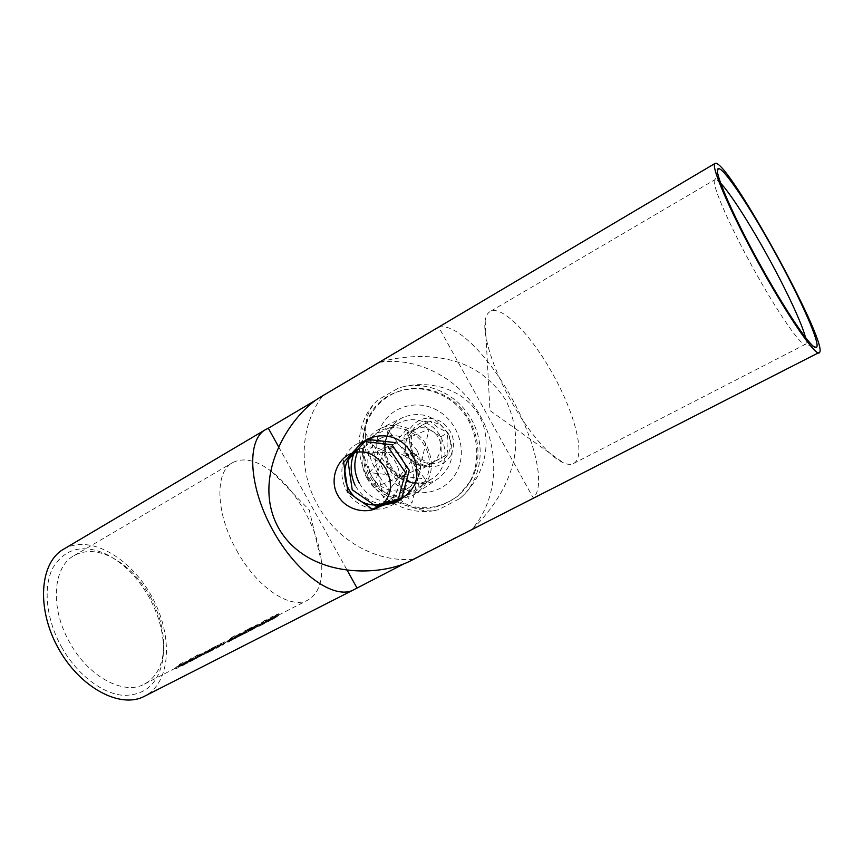 <?xml version="1.0" encoding="UTF-8"?>
<svg xmlns="http://www.w3.org/2000/svg" width="863" height="863" viewBox="0 0 863 863"><rect width="100%" height="100%" fill="white"/><g stroke="black" fill="none" stroke-linecap="round" stroke-linejoin="round"><path stroke-width="0.65" stroke-dasharray="4.32 3.24" d="M61.521 646.937C76.721 674.23 101.92 693.561 123.031 695.33C145.2 695.6 158.458 683.712 162.805 659.666C165.286 639.515 160.701 618.706 149.062 597.218C137.206 576.441 122.287 561.802 104.326 553.302C81.489 544.024 64.272 549.008 52.675 568.232C42.956 587.347 46.171 619.429 61.521 646.937M150.227 596.635C161.047 616.614 165.308 635.934 163.01 654.586C160.82 668.631 154.66 678.447 144.509 684.046C124.153 695.707 88.447 677.099 69.655 642.396C49.763 607.746 52.913 566.754 73.948 555.696C84.11 550.13 95.696 550.184 108.727 555.858C125.362 563.712 139.191 577.304 150.227 596.635M236.764 550.583C257.012 587.843 290.96 610.076 308.059 599.968C318.49 593.82 322.978 581.295 321.521 562.406C319.903 545.901 314.337 528.965 304.812 511.597C295.351 494.747 284.24 481.36 271.489 471.403C256.322 460.065 243.344 457.142 232.557 462.654C214.628 471.759 215.534 513.269 236.764 550.583M367.002 478.145C376.829 496.851 402.05 504.057 417.821 492.223C432.255 479.904 435.168 464.294 426.57 445.405C417.584 428.49 396.031 420.734 380.507 428.512C363.107 436.268 356.721 460.497 367.002 478.145M390.227 464.747C399.601 482.6 423.809 489.386 438.976 478.005C452.859 466.171 455.707 451.252 447.519 433.226C435.998 416.095 421.284 410.766 403.388 417.25C386.656 424.715 380.41 447.897 390.227 464.747M459.623 498.652C481.101 481.284 486.786 446.3 471.705 419.936C457.368 393.15 424.607 379.278 398.393 388.123L377.789 400.022C341.521 432.676 391.036 522.309 438.566 509.666L459.623 498.652C482.892 479.019 494.391 443.496 479.17 415.588C463.701 388.016 427.487 378.781 398.393 388.123M315.599 400.249L379.698 362.298C392.492 357.983 421.112 353.819 444.305 358.76C470.443 363.366 491.047 377.368 506.117 400.756C517.919 426.042 518.89 450.982 509.03 475.578C500.939 498.091 482.374 520.184 472.115 529.105L403.56 564.003M379.698 362.298C417.595 356.516 460.195 378.663 480.292 415.869C501.144 452.665 497.207 500.303 472.115 529.105M63.603 549.192L66.99 547.444C93.128 535.858 131.23 559.246 151.424 595.88C171.92 632.342 171.877 677.293 148.533 693.809L144.455 696.258M182.686 664.089L187.271 661.036L180.95 664.909L185.707 662.417L182.686 664.089L183.28 665.146L185.923 663.625L185.329 662.568M197.595 654.877L189.914 660.033L193.711 658.491L197.595 654.877L198.188 655.945L198.835 655.61L198.231 654.542M212.535 647.8L205.545 652.234L209.946 650.141L213.183 647.466L212.535 647.8L213.129 648.879L213.787 648.545L213.183 647.466M217.638 646.193L224.024 642.482L220.842 643.528L217.638 646.193L218.231 647.261L221.446 644.607L220.842 643.528M234.283 637.649L240.065 633.377L233.053 638.135L234.283 637.649L234.887 638.739L233.657 639.213L234.714 638.189L234.11 637.099M249.763 628.242L247.659 630.13L249.073 629.71L244.337 632.331L249.785 629.332L251.554 627.423L250.151 627.811L246.937 630.022L249.763 628.242L250.378 629.332L248.21 630.767L247.605 629.677M256.408 625.88L259.741 624.014L256.408 625.88L257.012 626.97L256.84 625.513M265.297 621.436L270.486 618.771L272.589 616.258L265.297 621.436L265.912 622.536L273.204 617.369L272.589 616.258M272.632 617.93L278.307 613.722L271.306 618.447L272.632 617.93L273.247 619.041L271.921 619.548L272.881 618.566L272.277 617.466M264.963 620.421L258.458 625.2L263.625 622.547L260.529 624.035L266.548 620.012L265.383 619.968L261.651 622.601L264.963 620.421L265.577 621.522L262.935 623.345L262.32 622.255M251.565 628.76L257.303 624.521L250.292 629.256L251.565 628.76L252.179 629.861L250.896 630.357L251.92 629.343L251.306 628.253M238.663 635.136L243.733 632.525L246.117 629.893L238.663 635.136L239.267 636.225L246.581 631.047L245.977 629.958M232.071 637.185L229.278 639.58L231.964 638.458L228.458 640.648L232.611 638.124L230.723 638.62L235.092 635.621L232.071 637.185L232.676 638.264L235.696 636.711L235.092 635.621M211.446 649.375L217.821 645.675L214.671 646.7L211.446 649.375L212.05 650.443L215.275 647.779L214.671 646.7M195.189 657.725L204.865 652.299L198.479 655.028L195.189 657.725L195.782 658.793L199.073 656.096L198.479 655.028M186.268 662.309L191.467 658.027L186.268 662.309L186.861 663.377L191.424 659.418L190.831 658.35M175.426 667.897L181.154 664.37L178.803 665.405L183.366 662.255L179.936 664.025L175.426 667.897L176.009 668.954L180.529 665.082L179.936 664.025M278.652 446.872L347.12 570.184M377.789 400.022C357.487 418.566 353.334 451.856 367.498 477.25C381.532 502.708 412.018 516.905 438.566 509.666M272.881 618.566L277.454 615.179L276.84 614.078M277.454 615.179L278.922 614.834L278.08 615.902L277.476 614.801M278.08 615.902L273.247 619.041M272.956 617.121L277.498 614.251L272.136 617.951L272.956 617.121L273.571 618.221L272.751 619.051L273.711 618.695L273.096 617.595M273.711 618.695L278.113 615.351L277.099 615.599L276.484 614.488M277.099 615.599L273.571 618.221M277.401 616.247L276.786 615.146M276.084 617.282L275.47 616.182M273.204 617.369L272.73 616.193M273.344 617.293L270.637 619.968L270.033 618.868M270.637 619.968L271.521 619.515L270.906 618.415M271.521 619.515L270.486 618.771M271.101 619.871L270.216 620.324L269.601 619.224M270.216 620.324L269.224 621.08L268.609 619.979M269.224 621.08L268.544 621.436L267.929 620.335M268.544 621.436L269.526 620.68L268.922 619.58M269.526 620.68L265.912 622.536M269.342 619.224L267.077 620.389L271.079 617.606L269.342 619.224L269.957 620.324L271.694 618.706L271.079 617.606M271.694 618.706L267.681 621.489L267.077 620.389M267.681 621.489L269.957 620.324M262.935 623.345L262.255 623.701L261.651 622.601M262.255 623.701L265.998 621.069L265.383 619.968M265.998 621.069L267.433 620.691L266.548 620.012M267.152 621.112L261.144 625.125L260.529 624.035M261.144 625.125L264.682 623.313L264.067 622.212M264.682 623.313L263.625 622.547M264.24 623.636L259.073 626.29L258.458 625.2M259.073 626.29L263.776 623.388L263.172 622.288M263.776 623.388L266.44 621.489L265.836 620.4M266.44 621.489L265.577 621.522M257.444 626.603L260.346 625.114L259.741 624.014M260.346 625.114L259.925 625.481L259.31 624.38M259.925 625.481L257.012 626.97M251.92 629.343L256.494 625.955L255.89 624.855M256.494 625.955L257.908 625.61L257.023 626.721L256.419 625.621M257.023 626.721L252.179 629.861M251.985 627.908L256.494 625.049L251.122 628.771L251.985 627.908L252.589 628.998L251.726 629.861L252.654 629.515L252.039 628.426M252.654 629.515L257.109 626.139L256.128 626.376L255.524 625.287M256.128 626.376L252.589 628.998M256.354 627.067L255.75 625.977M255.017 628.113L254.412 627.013M248.21 630.767L247.541 631.112L246.937 630.022M247.541 631.112L250.755 628.911L250.151 627.811M250.755 628.911L252.158 628.512L251.327 627.768M251.931 628.857L250.227 630.109L249.623 629.019M250.227 630.109L250.087 628.922M250.691 630.012L249.785 629.332M250.389 630.422L246.376 632.838L245.772 631.748M246.376 632.838L244.941 633.42L244.574 632.05M245.178 633.14L245.847 632.795L245.243 631.705M245.847 632.795L245.232 631.878M245.836 632.967L246.85 632.493L246.246 631.403M246.85 632.493L249.677 630.799L249.073 629.71M249.677 630.799L248.264 631.22L247.659 630.13M248.264 631.22L248.08 629.742M248.684 630.831L251.262 629.203L250.658 628.113M251.262 629.203L250.378 629.332M246.581 631.047L246.117 629.893M246.721 630.982L243.916 633.701L243.312 632.611M243.916 633.701L244.779 633.259L244.175 632.169M244.779 633.259L244.337 633.615L243.733 632.525M244.337 633.615L243.474 634.057L242.87 632.967M243.474 634.057L242.46 634.823L241.856 633.733M242.46 634.823L241.78 635.168L241.176 634.078M241.78 635.168L242.805 634.402L242.201 633.313M242.805 634.402L239.267 636.225M242.643 632.957L240.421 634.1L244.445 631.306L242.643 632.957L243.247 634.046L245.049 632.396L244.445 631.306M245.049 632.396L241.025 635.19L240.421 634.1M241.025 635.19L243.247 634.046M234.714 638.189L239.31 634.79L238.706 633.712M239.31 634.79L240.669 634.467L239.752 635.6L239.148 634.51M239.752 635.6L234.887 638.739M234.779 636.765L239.267 633.906L233.873 637.638L234.779 636.765L235.383 637.843L234.477 638.728L235.372 638.393L234.768 637.304M235.372 638.393L239.871 634.985L238.932 635.222L238.328 634.132M238.932 635.222L235.383 637.843M239.083 635.934L238.479 634.855M237.724 636.991L237.131 635.902M235.696 636.711L235.297 637.142L234.693 636.063M235.297 637.142L232.783 638.437L232.19 637.347M232.783 638.437L231.327 639.699L230.723 638.62M231.327 639.699L232.276 639.181L231.672 638.091M232.276 639.181L233.636 638.739L233.215 639.213L232.611 638.124M233.215 639.213L229.062 641.727L228.458 640.648M229.062 641.727L227.8 642.234L227.476 640.864M228.069 641.943L228.738 641.597L228.134 640.519M228.738 641.597L229.558 641.371L228.965 640.292M229.558 641.371L232.568 639.537L231.964 638.458M232.568 639.537L231.726 639.634L231.122 638.555M231.726 639.634L229.882 640.67L229.278 639.58M229.882 640.67L232.676 638.264M221.446 644.607L222.093 644.262L221.5 643.183M222.093 644.262L221.543 644.79L220.95 643.712M221.543 644.79L224.186 643.172L223.582 642.094M224.186 643.172L225.34 642.806L222.945 644.844L222.341 643.766M222.945 644.844L222.287 645.19L221.683 644.111M222.287 645.19L224.477 643.431L223.873 642.352M224.477 643.431L223.7 643.582L223.096 642.504M223.7 643.582L221.057 645.265L220.453 644.186M221.057 645.265L218.889 646.926L218.296 645.848M218.889 646.926L218.231 647.261M215.275 647.779L215.923 647.433L215.329 646.365M215.923 647.433L215.372 647.962L214.768 646.883M215.372 647.962L218.005 646.344L217.4 645.265M218.005 646.344L219.148 645.988L216.732 648.037L216.128 646.959M216.732 648.037L216.074 648.372L215.48 647.304M216.074 648.372L218.274 646.614L217.681 645.535M218.274 646.614L217.519 646.765L216.915 645.686M217.519 646.765L214.876 648.437L214.272 647.369M214.876 648.437L212.697 650.109L212.104 649.03M212.697 650.109L212.05 650.443M213.787 648.545L210.55 651.209L209.946 650.141M210.55 651.209L209.892 651.554L209.299 650.475M209.892 651.554L210.486 651.123L209.882 650.055M210.486 651.123L207.659 652.708L207.066 651.63M207.659 652.708L206.138 653.313L206.041 651.738M206.635 652.806L211.047 649.925L210.443 648.847M211.047 649.925L212.557 649.408L211.964 648.34M212.557 649.408L213.129 648.879M210.076 649.203L206.333 651.781L210.076 649.203L210.669 650.281L207.282 652.482L206.689 651.403M207.282 652.482L211.554 650.292L210.95 649.213M211.554 650.292L210.669 650.281M208.102 652.396L207.508 651.328M199.073 656.096L199.72 655.772L199.126 654.704M199.72 655.772L199.17 656.279L198.576 655.211M199.17 656.279L200.345 655.492L199.752 654.424M200.345 655.492L201.586 654.79L200.982 653.723M201.586 654.79L202.568 654.478L201.899 653.561M202.492 654.629L205.189 652.935L204.585 651.867M205.189 652.935L206.181 652.622L203.657 654.758L203.053 653.679M203.657 654.758L202.999 655.093L202.406 654.014M202.999 655.093L205.416 653.108L204.693 653.356L204.1 652.288M204.693 653.356L200.033 656.614L199.439 655.546M200.033 656.614L199.385 656.948L198.792 655.88M199.385 656.948L201.791 654.974L201.09 655.211L200.496 654.143M201.09 655.211L196.43 658.469L195.836 657.401M196.43 658.469L195.782 658.793M198.835 655.61L194.304 659.559L193.711 658.491M194.304 659.559L193.657 659.882L193.064 658.814M193.657 659.882L194.261 659.461L193.668 658.393M194.261 659.461L191.457 661.026L190.863 659.968M191.457 661.026L189.979 661.608L189.914 660.033M190.496 661.101L194.898 658.221L194.304 657.153M194.898 658.221L196.354 657.757L195.761 656.689M196.354 657.757L198.188 655.945M193.927 657.52L190.173 660.087L193.927 657.52L194.52 658.577L191.133 660.767L190.55 659.71M191.133 660.767L195.351 658.609L194.758 657.541M195.351 658.609L194.52 658.577M191.91 660.713L191.316 659.656M191.424 659.418L192.061 659.095L191.467 658.027M192.061 659.095L187.508 663.054L186.915 661.986M187.508 663.054L186.861 663.377M185.923 663.625L185.707 662.417M186.289 663.485L182.934 665.405L182.341 664.348M182.934 665.405L181.532 665.966L182.082 665.427L181.5 664.37M182.082 665.427L183.776 664.186L183.193 663.118M183.776 664.186L186.397 662.59L185.804 661.533M186.397 662.59L187.864 662.094L187.271 661.036L187.875 662.137L187.293 662.773L186.699 661.716M187.293 662.773L182.643 665.157L182.05 664.1M182.643 665.157L183.28 665.146M186.473 661.705L182.525 663.733L186.624 661.479L187.066 662.762L186.041 662.935L185.448 661.878M186.041 662.935L183.118 664.79L182.525 663.733M183.118 664.79L187.066 662.762M184.402 663.895L183.819 662.838M180.529 665.082L183.959 663.313L183.366 662.255M183.959 663.313L183.528 663.755L182.934 662.698M183.528 663.755L180.723 665.2L180.13 664.143M180.723 665.2L179.385 666.473L178.803 665.405M179.385 666.473L182.201 665.028L181.608 663.96M182.201 665.028L181.737 665.427L181.154 664.37M181.737 665.427L178.932 666.872L178.339 665.815M178.932 666.872L176.645 668.62L176.063 667.563M176.645 668.62L176.009 668.954M368.598 477.271C377.455 493.517 398.307 500.777 413.42 492.579C428.663 484.639 434.218 462.859 424.909 446.311C415.826 429.645 394.348 422.719 379.461 431.327C364.445 439.709 359.515 461.155 368.598 477.271M417.153 450.648C423.819 465.384 421.446 477.455 410.044 486.861C397.951 495.545 378.943 489.947 371.489 475.75C364.38 459.504 367.67 446.883 381.37 437.897C395.783 432.428 407.703 436.678 417.153 450.648M720.691 183.258C717.897 180.324 715.999 179.126 714.995 179.644C710.184 180.745 727.369 221.608 752.59 267.174C777.326 312.277 802.018 347.66 805.492 344.272L805.503 344.261C806.484 343.701 806.484 341.446 805.503 337.519M553.269 374.93C575.405 414.402 586.182 457.541 573.485 463.528C570.896 464.866 567.509 464.607 563.323 462.773C549.742 457.077 527.714 431.338 510.572 400.141C492.978 368.566 482.654 335.373 485.168 320.626C485.869 316.117 487.466 313.118 489.979 311.64C501.705 304.218 531.845 335.621 553.269 374.93M409.094 561.608L533.28 497.973C545.966 486.031 534.974 439.86 511.576 397.757C488.339 355.556 455.297 322.169 438.803 327.293L533.28 497.973M438.803 327.293L322.374 396.236C299.731 426.203 298.253 470.874 317.703 505.254C336.602 539.947 375.34 562.428 412.805 559.3M322.374 396.236L319.342 397.746M717.487 171.154L714.985 179.655L489.979 311.64M431.705 430.971C411.91 417.358 393.992 450.033 414.283 462.115C433.733 475.934 452.341 443.312 431.705 430.971M354.283 452.385C363.949 445.394 374.337 445.146 385.459 451.629C405.33 463.485 404.013 496.603 383.733 503.302M390.054 445.826C410.799 458.329 413.021 491.845 394.218 503.852C382.73 511.047 370.82 510.896 358.49 503.388C336.333 489.85 336.203 452.967 358.695 443.183C369.094 438.555 379.547 439.44 390.054 445.826M447.099 398.059C482.072 418.674 487.11 474.132 456.915 496.7C436.009 511.705 414.024 512.342 390.961 498.587C351.058 474.531 353.247 407.53 395.858 392.449C413.118 386.074 430.206 387.951 447.099 398.059M470.324 481.381L457.886 495.988C437.012 510.961 415.071 511.597 392.061 497.875C365.567 481.079 354.973 442.827 369.828 416.311C376.041 404.963 385.092 396.851 396.969 391.964C414.197 385.61 431.241 387.476 448.102 397.563C475.988 414.413 486.57 455.028 470.324 481.381M450.68 455.783C442.32 467.217 431.651 469.569 418.663 462.838C407.142 453.625 404.132 442.439 409.634 429.299C417.757 417.724 428.426 415.254 441.651 421.867C453.399 431.23 456.408 442.536 450.68 455.783M440.184 424.488L447.865 432.708L437.897 427.422L429.806 421.133L440.184 424.488M412.201 430.961C416.171 424.348 422.039 421.068 429.806 421.133L412.201 430.961C411.058 438.684 411.176 445.74 412.536 452.147C408.825 444.92 408.706 437.865 412.201 430.961L404.812 434.887L405.179 456.398L423.248 468.156L448.07 454.1C443.981 460.691 438.08 463.884 430.346 463.711C422.633 462.978 416.689 459.127 412.536 452.147C417.228 456.732 423.172 460.583 430.346 463.711L448.07 454.1C446.84 447.768 446.764 440.637 447.865 432.708C451.608 440.054 451.683 447.185 448.07 454.1M404.812 434.887L422.654 424.93L440.971 436.71L441.209 458.426M440.971 436.71L447.865 432.708M422.654 424.93L429.806 421.133M405.179 456.398L412.536 452.147M423.248 468.156L430.346 463.711M395.901 442.687C416.883 454.779 419.332 487.681 401.122 499.267M383.355 504.197C371.122 503.053 361.705 496.743 355.081 485.233M387.185 501.705C375.038 500.518 365.696 494.24 359.159 482.87M357.67 451.759L417.077 453.431L383.345 497.757L370.766 437.865L424.51 466.527L374.24 487.627L388.123 429.903L424.876 478.846L369.418 472.6L406.851 429.084L419.17 487.25L368.07 455.081L429.073 429.051L411.899 503.269L362.384 428.609M264.175 623.248L263.571 622.147M224.617 643.561L224.024 642.482M223.83 644.003L223.237 642.924M220.097 646.031L219.493 644.952M218.415 646.743L217.821 645.675M217.627 647.196L217.034 646.117M213.905 649.203L213.312 648.135M205.47 653.367L204.865 652.299M204.822 653.701L204.218 652.633M201.349 655.632L200.755 654.564M201.101 655.643L200.507 654.575M197.854 657.401L197.26 656.333M429.31 424.715C419.58 418.879 409.86 418.124 400.152 422.449C379.137 431.608 379.008 465.696 399.569 478.07C411.015 484.909 422.093 484.974 432.827 478.242C450.378 467.012 448.501 436.117 429.31 424.715M398.134 485.74C378.577 473.053 370.874 445.038 381.716 425.286C392.255 405.362 419.342 398.641 439.494 411.673C459.806 424.413 467.509 453.668 455.912 473.356C444.618 493.237 417.541 498.706 398.134 485.74M163.01 654.586L162.805 659.666M271.489 471.403L309.234 509.914L321.521 562.406M438.976 478.005L417.821 492.223M144.509 684.046L308.059 599.968M73.948 555.696L232.557 462.654M403.388 417.25L380.507 428.512M271.306 618.447L271.921 619.548M278.307 613.722L278.922 614.834M277.498 614.251L278.113 615.351M272.136 617.951L272.74 619.051M266.829 619.591L267.433 620.691M266.009 620.13L266.624 621.22M250.292 629.256L250.896 630.357M257.303 624.521L257.908 625.61M256.494 625.049L257.109 626.139M251.111 628.771L251.726 629.861M251.554 627.423L252.158 628.512M250.108 628.965L250.723 630.055M244.326 632.331L244.93 633.42M245.135 631.856L245.739 632.946M249.278 629.494L249.882 630.583M250.788 627.919L251.392 629.019M233.053 638.135L233.657 639.213M240.065 633.377L240.669 634.467M239.267 633.906L239.871 634.985M233.873 637.638L234.477 638.728M233.042 637.649L233.646 638.739M227.196 641.155L227.8 642.234M227.994 640.68L228.598 641.759M232.244 638.156L232.837 639.235M224.736 641.727L225.34 642.806M223.959 642.212L224.563 643.291M218.544 644.909L219.148 645.988M217.767 645.395L218.371 646.463M205.534 652.234L206.138 653.313M211.327 648.803L211.92 649.871M206.333 651.781L206.926 652.849M201.974 653.399L202.568 654.467M205.577 651.554L206.181 652.622M204.822 652.04L205.416 653.108M201.198 653.906L201.791 654.974M189.385 660.551L189.979 661.619M195.146 657.121L195.739 658.189M190.173 660.087L190.766 661.155M180.95 664.909L181.532 665.966M181.662 664.488L182.255 665.546M186.624 661.479L187.217 662.547M108.727 555.858L104.326 553.302M380.238 506.214L410.044 486.861M573.485 463.528L805.503 344.261L814.003 346.71M485.168 320.626L489.957 410.551L563.323 462.773M349.742 454.1L381.37 437.897M358.695 443.183L400.152 422.449C380.195 430.702 379.763 465.017 400.605 477.735C408.339 483.269 421.565 485.75 432.827 478.242L394.218 503.852M456.915 496.7L457.886 495.988M395.858 392.449L396.969 391.964"/><path stroke-width="1.29" d="M315.599 400.249L268.317 428.242L278.652 446.872M403.56 564.003L353.657 589.807C334.715 600.378 296.645 573.863 272.686 530.011C248.49 486.29 246.494 439.936 265.567 429.591L268.317 428.242M347.12 570.184L356.872 587.768M353.657 589.807L144.455 696.258C120.647 709.181 79.979 687.973 58.155 647.951C36.052 608.091 39.935 562.385 63.603 549.192L265.567 429.591M385.912 468.782C393.485 484.272 391.597 496.754 380.238 506.214C367.649 515.168 345.847 510.454 337.767 495.233C329.418 480.799 336.182 460.562 349.742 454.111C364.283 448.663 376.333 453.56 385.912 468.782M775.147 252.816C800.605 298.814 821.242 345.135 816.387 347.39C813.054 351.23 786.495 312.762 759.462 263.485C731.91 213.7 713.065 169.504 718.189 168.781C722.644 165.923 750.141 207.206 775.147 252.816M805.503 337.519C802.115 323.711 786.258 289.892 767.994 256.818C750.044 224.164 730.4 193.377 720.691 183.258M715.082 163.398L319.342 397.746C289.094 416.505 250.755 477.261 278.447 527.822C306.624 577.487 376.592 577.401 409.094 561.608L819.85 352.115C825.977 338.361 729.742 163.603 715.826 163.28L715.082 163.398C710.173 165.027 729.505 210.453 758.415 262.967C787.272 315.513 815.265 356.171 819.267 352.891M383.733 503.302C375.276 506.301 366.991 505.233 358.9 500.119C342.374 489.882 339.698 463.366 354.283 452.385M388.059 446.905L405.459 472.59L397.972 500.411L372.136 509.019L347.983 492.223L343.636 462.428L362.859 441.338L391.996 444.79L409.256 470.227L401.813 497.822L376.182 506.387L352.212 489.774L347.897 460.227L366.98 439.299L395.901 442.687M401.122 499.267C395.826 502.859 389.903 504.499 383.355 504.197M355.081 485.233C349.612 473.485 349.871 460.065 355.998 449.321C365.448 435.729 384.1 431.802 399.353 440.335C414.035 449.914 420.713 469.17 414.769 484.423C408.835 495.567 399.645 501.327 387.185 501.705M359.159 482.87C353.949 472.471 353.452 462.093 357.67 451.759M814.003 346.71L816.387 347.39M717.487 171.154L718.189 168.781"/></g></svg>
